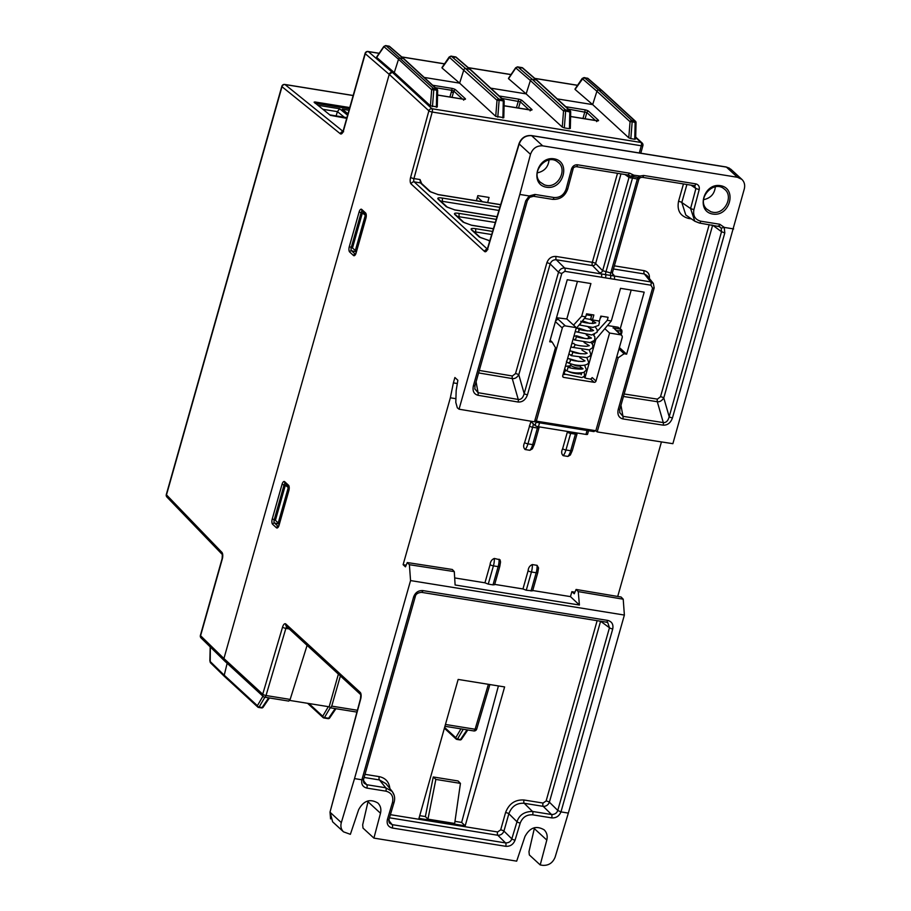 <?xml version="1.0" encoding="UTF-8"?>
<svg xmlns="http://www.w3.org/2000/svg" width="911" height="911" viewBox="0 0 911 911"><rect width="100%" height="100%" fill="white"/><g stroke="black" fill="none" stroke-linecap="round" stroke-linejoin="round"><path stroke-width="1.37" d="M562.315 328.006A2.653 2.323 -47.4 0 1 565.389 325.91L557.908 319.032L555.881 320.695A2.653 2.323 132.6 0 0 555.403 321.651L562.315 328.006L535.121 425.505L530.396 421.121M535.121 425.505A2.653 0.638 15.8 0 0 538.435 426.758L539.551 422.829M587.071 430.493L585.955 434.422A2.653 0.638 15.8 0 0 587.561 434.274L588.563 430.732M585.955 434.422L538.435 426.758M566.346 370.629C564.273 371.255 563.807 372.428 564.945 374.159L582.004 377.61L584.566 375.947L584.27 372.212M593.437 431.461L595.851 430.732L622.179 337.662A2.653 2.323 -47.4 0 0 621.598 335.328L614.378 328.689M614.39 328.7L620.505 334.804A2.653 2.323 -47.4 0 1 621.598 335.328M620.505 334.804L609.584 333.039L595.988 381.06L592.241 377.61L590.647 379.101L586.365 378.407L583.598 376.938M590.647 379.101L594.143 382.313A1.594 1.389 132.6 0 0 595.988 381.06M594.143 382.313L563.738 377.405L562.713 376.471M565.389 325.91L576.321 327.675L562.725 375.696A1.594 1.389 132.6 0 0 563.738 377.405M555.403 321.651L550.153 340.202L552.225 342.172L549.697 341.773L567.246 279.734L590.909 283.549L581.673 316.185L573.543 325.125M534.723 420.996L536.42 422.26M576.321 327.675L566.858 318.975L556.496 317.734M604.927 328.757L609.584 333.039M595.646 340.122L584.942 377.951M590.863 379.113L592.241 377.61M566.221 370.64L564.251 370.321M563.522 372.895L565.173 374.41L563.032 374.637M616.28 330.431L620.311 331.08A1.059 0.922 -47.4 0 1 620.972 332.23L621.837 331.934A2.653 2.323 132.6 0 0 620.163 329.076L618.17 327.254L607.557 325.534M571.516 364.138L570.787 364.514A5.307 1.287 15.8 0 0 570.537 364.776A5.307 1.287 15.8 0 0 575.296 367.463A5.307 1.287 15.8 0 0 580.751 367.668A5.307 1.287 15.8 0 0 580.671 367.315L579.578 365.505A3.712 0.9 -164.2 0 1 579.578 365.505A3.712 0.9 -164.2 0 1 577.574 365.983A3.712 0.9 -164.2 0 1 573.292 364.594M566.813 318.964L577.449 281.374M479.288 370.435L512.403 375.992L515.524 373.578L546.885 262.732A2.653 0.638 -164.2 0 1 550.153 263.939L518.792 374.785C516.833 377.712 514.658 378.976 512.255 378.566L478.594 372.918M515.524 373.578A2.653 0.638 -164.2 0 1 518.792 374.785L524.189 393.586A2.653 0.638 15.8 0 0 527.458 394.793C525.601 399.838 522.481 402.241 518.108 402.024L477.922 395.272C473.868 394.087 472.342 390.933 473.378 385.808L525.727 200.819L527.196 200.374M591.899 314.682L590.772 318.668L592.457 319.943L593.858 314.99L586.57 313.817L585.716 316.834L576.025 328.689M585.716 316.834L581.673 316.185M457.322 383.52L453.382 382.882L454.896 377.518L457.869 380.251L456.172 390.523L455.796 402.377L457.322 407.809L459.053 409.198L534.495 421.804L555.471 347.672L552.225 342.172M620.14 329.065L631.186 290.051M619.389 347.546L626.631 354.174L644.191 292.146L620.528 288.331L611.304 320.957L592.252 343.686M587.982 338.698L588.688 336.205M590.134 331.114L590.84 328.609M592.287 323.473L592.993 320.979M611.304 320.957L607.261 320.308L597.354 331.217M594.45 334.405L593.721 335.202M607.261 320.308L608.115 317.29L600.816 316.117L599.415 321.071L592.457 319.943M587.162 313.953L591.41 315.639M691.403 218.891L688.579 218.435C680.198 216.146 676.862 210.441 678.547 201.308A2.653 0.638 -164.2 0 1 681.815 202.515L685.801 215.03L694.786 221.214L690.595 208.539L695.902 188.509L694.148 185.605A2.653 1.116 99.2 0 0 694.376 185.696L695.036 185.958M616.838 356.554L618.17 357.784L597.195 431.916L672.876 443.691L744.321 188.839C745.198 185.035 744.389 181.881 741.884 179.387L737.489 177.281L542.671 145.851C536.75 145.532 532.696 148.368 530.498 154.346L519.817 194.442L529.177 195.945L534.939 194.442L553.968 197.516C559.889 197.846 563.943 195.022 566.13 189.055L567.724 188.964L573.099 168.934L571.504 169.036C572.598 166.053 574.625 164.64 577.585 164.8L629.683 173.204L633.885 175.197L639.966 176.017L643.678 175.47L695.765 183.863C698.566 184.637 699.705 186.55 699.192 189.625L695.902 188.509L691.028 185.161M612.329 273.141L614.116 275.999A2.653 1.116 99.2 0 1 614.31 279.29L564.877 271.319L561.802 273.402L527.458 394.793M465.179 825.833L418.958 818.385L458.153 679.435L504.614 686.928L465.179 825.833L461.649 822.428L498.419 685.926M389.578 823.066L392.151 824.637L505.571 842.926C508.759 842.914 510.843 841.559 511.823 838.849L516.992 821.756C519.213 814.992 524.372 811.553 532.491 811.45L551.519 814.514A2.653 1.116 99.2 0 1 551.69 817.896C556.063 818.169 559.16 816.165 560.971 811.895L557.771 810.448L560.96 811.895L568.339 813.09L555.141 857.092C552.783 862.933 548.638 865.678 542.705 865.336L540.212 864.938L529.337 854.939L528.984 851.66L534.518 827.666M368.203 800.837L362.669 824.842L363.022 828.11L373.909 838.109L516.685 861.146L524.952 836.537C529.849 827.507 536.249 825.275 544.14 829.83C546.873 832.529 547.762 835.945 546.805 840.067L534.336 828.6M419.732 815.664L425.369 816.575L433.26 776.969L435.857 779.417L427.942 819.16L425.369 816.575M454.976 821.358L461.649 822.428M578.257 591.615L623.215 599.199L621.12 597.035L576.105 589.451L578.257 591.615L579.407 605.029L455.113 584.987L454.293 571.618L409.392 564.706L407.297 562.543L405.463 566.847L403.117 564.695L406.181 565.173M576.105 589.451L574.249 593.767L571.869 591.66L574.932 592.173M568.339 813.09L624.377 615.062L410.554 580.58L354.516 778.598L341.318 822.61L330.203 812.384L332.606 821.779M363.409 779.235L361.895 779.782L354.516 778.598M366.882 788.095A2.653 1.116 -80.8 0 0 366.7 784.713L385.74 787.776A2.653 1.116 99.2 0 1 385.911 791.158L366.882 788.095C362.76 786.99 361.098 784.223 361.895 779.782L363.443 779.099M597.195 431.916L595.817 430.823M626.631 354.174L624.103 353.764L618.99 348.959M544.55 184.933L546.361 185.388C558.386 188.099 567.849 169.047 557.919 162.169C547.215 152.581 529.826 172.338 540.28 182.189L544.55 184.933M549.037 160.029C548.263 167.043 544.345 171.325 537.296 172.862M710.853 211.751L712.675 212.206C724.689 214.916 734.152 195.876 724.222 188.987C713.518 179.41 696.141 199.167 706.583 209.006L710.853 211.751M715.34 186.846C714.566 193.872 710.648 198.154 703.611 199.68M733.64 228.923L724.279 227.42L721.193 228.092L718.574 226.087M546.52 187.233C529.382 184.626 537.023 155.94 554.082 158.833C571.208 161.452 563.567 190.137 546.52 187.233M712.823 214.062C695.697 211.454 703.338 182.758 720.385 185.662C737.523 188.27 729.882 216.966 712.823 214.062M437.121 106.894L430.402 105.813L394.281 72.607L392.299 72.288L389.225 74.383L223.924 658.539L224.527 660.896A2.653 2.323 -47.4 0 1 223.924 658.539L262.721 694.205A2.653 0.706 16.5 0 0 266.023 695.526L290.154 699.42L307.098 645.352M526.137 93.879L490.733 88.162L526.137 93.879L562.258 127.073L563.545 111.005L530.384 80.532L526.137 93.879M503.646 117.621L495.732 116.346L459.622 83.14L424.207 77.435L459.622 83.14L463.858 69.794A1.594 1.389 -47.4 0 1 465.692 68.598L469.86 69.27A1.594 1.389 -47.4 0 1 470.52 69.578L503.669 100.062A1.594 1.389 132.6 0 0 503.009 99.743L469.86 69.27M635.502 138.893L634.751 139.258L635.149 122.211A1.594 0.672 -80.8 0 0 634.865 121.015L601.715 90.531L598.743 90.052L601.693 90.531A1.594 1.389 -47.4 0 1 602.376 90.849L635.525 121.322A1.594 1.389 132.6 0 0 634.865 121.015L631.892 120.537A1.594 0.672 99.2 0 1 632.177 121.732L630.059 121.732L596.91 91.259L592.662 104.606L557.247 98.889L592.662 104.606L628.784 137.812L630.059 121.732A1.594 1.389 132.6 0 1 631.892 120.537L598.709 90.052M635.889 122.678L632.177 121.732L630.822 138.62L634.751 139.258M630.822 138.62L628.784 137.812M570.172 128.349L569.409 128.724L569.819 111.666A1.594 0.672 -80.8 0 0 569.534 110.482L536.385 79.997L532.218 79.325L565.367 109.81A1.594 0.672 99.2 0 1 565.651 110.994L563.545 111.005A1.594 1.389 132.6 0 1 565.367 109.81L569.534 110.482A1.594 1.389 132.6 0 1 570.593 111.871M570.559 112.144L565.651 110.994L564.308 127.893L569.409 128.724M564.308 127.893L562.258 127.073M464.098 222.569L471.363 225.165A2.653 1.116 99.2 0 1 471.636 225.302L463.004 222.045A2.653 2.323 132.6 0 1 464.098 222.569L455.955 215.087A2.653 2.323 132.6 0 0 454.874 214.575C453.746 213.265 454.988 212.844 458.586 213.311A2.653 1.116 99.2 0 1 458.848 216.613L458.609 217.524M619.628 412.444L622.976 416.338L663.299 422.579C666.112 422.818 668.082 420.859 669.186 416.714A2.653 0.638 15.8 0 0 672.455 417.921C670.621 422.92 667.524 425.323 663.174 425.152L622.851 418.923C618.74 417.762 617.191 414.607 618.227 409.438L652.583 288.047L650.909 285.189L614.31 279.29M519.817 194.442L459.053 409.198M618.17 357.784L624.103 353.764M373.909 838.109L380.491 813.238C381.447 809.116 380.559 805.711 377.837 803.001C369.946 798.446 363.546 800.678 358.638 809.708L350.371 834.317L343.527 831.845C341.078 829.397 340.338 826.311 341.318 822.61M540.212 864.938L546.805 840.067M516.696 67.437L517.869 66.947A1.594 1.401 130.7 0 0 516.047 68.154L530.396 80.51A1.594 1.389 -47.4 0 1 532.218 79.325L536.351 79.997L522.026 67.619L520.887 68.12L522.026 67.619L517.869 66.947L532.24 79.325M536.351 79.997L536.408 79.997A1.594 1.389 -47.4 0 1 537.034 80.316L570.195 110.789A1.594 1.594 0 0 1 570.707 111.996L570.32 128.451M582.573 78.893L596.91 91.248A1.594 1.389 -47.4 0 1 598.743 90.052L584.395 77.674A1.594 1.401 130.7 0 0 582.573 78.893L575.069 89.437L592.662 104.594M210.339 647.026L210.213 661.534L224.208 675.21L227.158 663.31L224.231 675.21L257.392 705.683A1.594 1.389 132.6 0 0 257.756 707.038L224.596 676.554A1.594 1.389 -47.4 0 1 224.231 675.21L224.721 676.668M432.167 112.076L432.213 112.042A2.653 0.604 -164.6 0 1 428.876 110.835L389.225 74.383A2.653 2.323 -47.4 0 1 392.299 72.288L394.281 72.607L398.528 59.261A1.594 1.389 -47.4 0 1 400.362 58.053L403.334 58.532A1.594 1.389 -47.4 0 1 403.994 58.851L437.143 89.335A1.594 1.389 132.6 0 0 436.494 89.016L403.334 58.532L400.328 58.053M340.384 675.951L331.729 706.127L357.374 710.261M290.154 699.42L288.764 701.094L264.68 697.211A2.653 1.116 99.2 0 1 264.395 697.063A2.653 2.323 132.6 0 1 263.302 696.539A2.653 2.653 0 0 0 264.68 697.211A2.653 1.116 99.2 0 0 266.023 695.526L265.978 695.457M331.729 706.127L330.397 707.813L329.156 706.788L289.698 700.422M329.156 706.788L338.391 674.117M474.779 388.815L478.07 392.698L518.257 399.451C521.092 399.724 523.062 397.777 524.189 393.586L558.534 272.195C559.741 269.337 561.791 267.948 564.683 268.028L601.283 273.926L599.552 272.765A2.653 2.243 135.6 0 0 602.638 270.692L610.769 272.958L612.306 272.252M657.423 399.132L660.509 396.718A2.653 0.638 -164.2 0 1 663.777 397.925C661.841 400.829 659.678 402.093 657.298 401.705A2.653 1.105 98.8 0 1 657.423 399.132L624.16 393.985M410.554 580.58L409.392 564.706M403.117 564.695L450.353 397.8L453.382 382.882M661.443 441.915L617.715 596.454M623.215 599.199L624.377 615.062M500.651 204.736L438.328 194.681L429.685 191.424L420.392 182.883L420.051 179.558L421.634 183.566M487.658 202.538L489.048 197.448L477.831 195.637L476.43 200.727M455.853 398.676L450.353 397.8M571.869 591.66L570.468 596.614L579.407 605.029M454.293 571.618L452.323 569.489L407.297 562.543M730.759 169.173L726.42 167.112L531.614 135.682C525.647 135.318 521.502 138.073 519.202 143.961L530.498 154.346M482.34 201.684L477.466 196.97M279.221 524.064L274.484 523.039A2.653 1.116 99.2 0 1 274.245 519.691L275.532 519.896M356.269 251.789L351.532 250.753A2.653 1.116 99.2 0 1 351.293 247.405L361.098 212.753L364.776 213.311M640 176.108L639.852 177.725A2.653 2.334 82.7 0 0 638.565 179.262L629.034 177.394A2.653 2.312 125.3 0 0 628.465 175.071M613.957 275.088A2.653 2.323 -40 0 1 612.682 274.359L612.408 272.651M601.476 277.217A2.653 1.116 99.2 0 0 601.283 273.926L614.094 275.987M546.885 262.732C548.593 258.303 551.656 256.207 556.109 256.458L592.332 262.3A2.653 0.638 -164.2 0 1 595.623 263.53A2.653 2.243 -44.4 0 1 592.526 265.602L556.302 259.76C553.353 259.624 551.303 261.024 550.153 263.939L558.534 272.195A2.653 0.638 15.8 0 0 561.802 273.402M512.403 375.992A2.653 1.116 -80.5 0 0 512.255 378.566L518.257 399.451A2.653 1.116 99.5 0 1 518.108 402.024M556.109 256.458A2.653 1.116 -80.8 0 0 556.302 259.76L564.683 268.028A2.653 1.116 99.2 0 1 564.877 271.319M711.502 224.983A2.653 0.638 -164.2 0 1 712.55 225.564L663.777 397.925L669.186 416.714L721.535 231.724L724.803 232.931L672.455 417.921M712.641 225.165L721.535 231.724L721.193 228.092M688.579 218.435A2.653 1.116 99.2 0 1 689.069 217.285M646.821 275.407L644.35 273.96A2.653 1.116 99.2 0 1 644.145 270.658L614.344 265.853M524.019 799.995L543.047 803.058A2.653 1.116 -80.8 0 0 543.241 806.36L524.212 803.286L532.491 811.45A2.653 1.116 99.2 0 1 532.662 814.833C526.717 814.48 522.584 817.224 520.227 823.043A2.653 0.717 16.8 0 1 516.992 821.756L508.85 813.728A2.653 0.638 15.8 0 0 505.582 812.521C508.987 803.673 515.136 799.494 524.019 799.995A2.653 1.116 -80.8 0 0 524.212 803.286C516.788 802.842 511.663 806.326 508.85 813.728L503.942 831.083A2.653 0.638 15.8 0 0 500.674 829.875L505.582 812.521M543.047 803.058L546.122 800.974A2.653 0.638 -164.2 0 1 549.39 802.181C548.183 805.039 546.144 806.429 543.241 806.36L551.519 814.514C554.651 814.525 556.712 813.216 557.726 810.585M520.227 823.043L515.068 840.147A2.653 0.717 16.8 0 1 511.823 838.849L503.942 831.083C502.747 833.941 500.697 835.341 497.805 835.262A2.653 1.116 99.2 0 1 497.6 831.971L500.674 829.875M599.506 621.051A2.653 0.638 -164.2 0 1 600.486 621.598L549.39 802.181L557.771 810.448L609.459 627.77L607.831 622.782L606.532 622.145M600.565 621.222L609.459 627.77A2.653 0.638 -164.2 0 0 612.727 628.977L561.039 811.655M392.254 791.511L385.957 783.665L379.454 779.941A2.653 1.116 99.2 0 1 379.249 776.639C385.569 778.017 389.099 781.991 389.874 788.539M363.455 781.786L364.115 783.141M364.172 783.221L366.7 784.713L363.364 780.533M364.115 777.459L379.454 779.941L385.74 787.776L392.242 791.522L394.121 795.189M361.963 779.543L413.651 596.864A2.653 0.638 15.8 0 0 415.257 596.728C415.632 594.188 417.705 592.731 421.508 592.344A2.653 1.116 99.2 0 1 421.281 592.241M388.803 820.458L392.151 824.637A2.653 1.116 99.2 0 1 392.322 828.019C388.143 826.881 386.492 824.056 387.391 819.547L392.493 802.443C393.689 796.43 391.491 792.661 385.911 791.158M388.883 821.631L389.532 823.009M413.651 596.864C415.359 592.435 418.434 590.351 422.875 590.59A2.653 1.116 99.2 0 1 421.52 592.344L606.339 622.156A2.653 1.116 99.2 0 1 606.111 622.054M389.475 817.793L497.805 835.262L505.571 842.926A2.653 1.116 99.2 0 1 505.742 846.308L392.322 828.019M422.875 590.59L607.717 620.414A2.653 1.116 99.2 0 1 606.362 622.156M474.984 385.672A2.653 0.638 -164.2 0 1 473.378 385.808M529.189 195.945L529.519 197.175M476.077 381.8L478.07 392.698A2.653 1.116 99.5 0 1 477.922 395.272M534.939 194.442A2.653 1.116 99.2 0 1 533.561 196.286A2.653 1.116 99.2 0 1 533.322 196.184M553.968 197.516A2.653 1.116 99.2 0 1 552.578 199.35A2.653 1.116 99.2 0 1 552.351 199.247M614.116 275.999L650.705 281.898A2.653 1.116 99.2 0 1 650.909 285.189M654.052 287.603A2.653 0.638 -164.2 0 1 654.189 287.899L653.324 283.435M654.178 287.91A2.653 0.638 -164.2 0 1 652.583 288.047M613.456 268.973L644.35 273.96L650.705 281.898L653.267 283.458M619.833 409.301A2.653 0.638 -164.2 0 1 618.227 409.438M620.96 405.315L622.976 416.338A2.653 1.105 98.8 0 1 622.851 418.923M699.192 189.625L693.897 209.667C692.85 215.827 695.139 219.665 700.741 221.191A2.653 1.116 99.2 0 1 699.363 223.024A2.653 1.116 99.2 0 1 699.124 222.922L694.797 221.191M623.466 396.479L657.298 401.705L663.299 422.579A2.653 1.105 98.8 0 1 663.174 425.152M700.741 221.191L719.77 224.254A2.653 1.116 99.2 0 1 718.392 226.099A2.653 1.116 99.2 0 1 718.153 225.996M489.788 240.857L479.277 237.008A2.653 2.323 132.6 0 1 480.37 237.532L472.615 230.403A2.653 2.323 132.6 0 0 471.522 229.891C470.406 228.581 471.647 228.16 475.246 228.627A2.653 1.116 99.2 0 1 475.496 231.929L474.13 231.793M457.459 216.476L495.311 222.489M454.407 209.894A2.653 1.116 99.2 0 1 454.68 209.849A2.653 1.116 99.2 0 1 454.976 209.997L446.344 206.74A2.653 2.323 132.6 0 1 447.438 207.264L439.307 199.782A2.653 2.323 132.6 0 0 438.214 199.27C437.098 197.949 438.339 197.528 441.926 197.994A2.653 1.116 99.2 0 1 442.188 201.297L440.81 201.172M438.328 194.681A2.653 1.116 -80.8 0 0 438.043 194.544A2.653 1.116 -80.8 0 0 437.747 194.578M429.685 191.424A2.653 2.323 -47.4 0 1 430.778 191.948L438.043 194.544L500.674 204.645M639.306 152.957L641.287 145.771A2.653 0.604 15.4 0 0 642.881 145.646L640.809 153.207M475.178 729.21L475.098 729.244A2.653 0.706 16.5 0 0 476.715 729.062L489.879 684.548M639.864 177.725L630.924 176.279L628.055 174.946L629.683 173.204M630.697 177.998A2.653 0.592 107.1 0 0 630.913 176.279L632.735 174.923M577.585 164.8A2.653 1.116 99.2 0 1 576.207 166.645L628.283 175.037M632.792 174.878L631.334 176.37M639.647 177.702L639.966 176.051M643.678 175.47A2.653 1.116 99.2 0 1 642.301 177.303L694.376 185.696M695.765 183.863A2.653 1.116 99.2 0 1 694.398 185.707M449.909 97.01L451.81 90.326L453.803 91.077L452.027 97.352M531.022 591.011L536.18 572.757A2.653 0.638 15.8 0 0 537.786 572.609L532.628 590.829L526.262 590.237L522.96 588.95L528.107 570.741C528.391 567.678 529.803 565.629 532.343 564.581A10.602 4.453 99.2 0 1 531.432 571.994L526.262 590.237M488.25 584.11L493.01 584.873L498.169 566.631L493.42 565.868L488.25 584.11L484.948 582.812L490.095 564.615C490.38 561.552 491.792 559.491 494.32 558.443L500.048 559.809L500.538 561.996L499.775 566.483A2.653 0.638 15.8 0 1 498.169 566.631A10.602 4.453 -80.8 0 0 499.08 559.206M528.107 570.741A2.653 0.638 15.8 0 0 531.432 571.994L536.18 572.757A10.602 4.453 -80.8 0 0 537.091 565.344L532.343 564.581M537.091 565.344L538.549 567.94L537.786 572.609M499.775 566.483L494.616 584.703L493.01 584.873M567.906 456.434A10.602 4.453 -80.8 0 0 570.707 450.751L575.41 434.148L570.65 433.385L565.959 449.988L570.707 450.751A2.653 0.638 15.8 0 0 572.313 450.603L570.366 454.976L567.906 456.434L563.157 455.659C561.392 453.94 561.21 451.628 562.634 448.736L567.519 431.45M525.146 449.533C523.37 447.813 523.199 445.502 524.622 442.598A2.653 0.638 15.8 0 0 527.947 443.851A10.602 4.453 99.2 0 1 525.146 449.533L529.895 450.296A10.602 4.453 -80.8 0 0 532.696 444.625L537.399 428.011L532.639 427.248L527.947 443.851L532.696 444.625A2.653 0.638 -164.2 0 0 534.301 444.477L532.354 448.85M532.331 448.838L529.895 450.296M459.759 739.823A1.594 0.672 -80.8 0 0 459.93 739.914A1.594 0.672 -80.8 0 0 460.465 739.538A1.594 1.013 34.2 0 0 461.501 739.242L467.787 729.973M444.614 727.433L455.773 737.682A1.594 1.048 30.4 0 0 457.493 739.06A1.594 0.672 99.2 0 1 456.958 739.436A1.594 0.672 99.2 0 1 456.787 739.345A1.594 1.389 132.6 0 1 456.138 739.037A1.594 1.594 0 0 0 456.958 739.436L459.93 739.914A1.594 1.594 0 0 0 461.501 739.242M327.903 718.563A1.594 0.672 -80.8 0 0 328.074 718.642A1.594 0.672 -80.8 0 0 328.609 718.267A1.594 1.013 34.2 0 0 329.645 717.97L335.931 708.701M308.897 703.52L322.722 716.228A1.594 1.048 30.4 0 0 324.453 717.595A1.594 0.672 99.2 0 1 323.917 717.97A1.594 0.672 99.2 0 1 323.747 717.891A1.594 1.389 132.6 0 1 323.086 717.572A1.594 1.594 0 0 0 323.917 717.97L328.074 718.642A1.594 1.594 0 0 0 329.645 717.97M261.377 707.836A1.594 0.672 -80.8 0 0 261.548 707.915A1.594 0.672 -80.8 0 0 262.083 707.54A1.594 1.013 34.2 0 0 263.12 707.243L269.405 697.974M262.937 696.209L257.392 705.683A1.594 1.048 30.4 0 0 259.111 707.061A1.594 0.672 99.2 0 1 258.576 707.437A1.594 0.672 99.2 0 1 258.405 707.346A1.594 1.389 132.6 0 1 257.756 707.038A1.594 1.594 0 0 0 258.576 707.437L261.548 707.915A1.594 1.594 0 0 0 263.12 707.243M504.034 101.406L503.293 100.939A1.594 0.672 -80.8 0 0 503.009 99.743L498.852 99.071A1.594 0.672 99.2 0 1 499.126 100.267L497.019 100.278L449.522 57.427L442.029 67.972L459.622 83.129M437.508 90.679L436.768 90.212A1.594 0.672 -80.8 0 0 436.494 89.016L433.511 88.538A1.594 0.672 99.2 0 1 433.795 89.733L431.689 89.745L398.528 59.261M450.706 97.147L450.057 96.509M433.26 776.969L458.062 780.966L460.442 783.38L454.669 823.464L427.942 819.16M460.442 783.38L435.857 779.417M530.885 421.622L524.622 442.598M532.719 590.522L570.468 596.614M494.707 584.384L522.96 588.95M454.68 577.927L484.948 582.812M348.116 113.374L347.319 113.249M469.882 69.27L465.669 68.587L498.852 99.071A1.594 1.389 132.6 0 0 497.019 100.278L495.732 116.346M379.135 53.35L368.329 51.608A2.653 2.334 -49.2 0 0 365.265 53.715L389.225 74.383L223.924 658.539L200.579 635.719A2.653 0.638 -164.2 0 1 200.397 635.377A2.653 2.653 0 0 0 201.103 637.996L224.459 660.828M601.738 90.542L587.356 78.152L583.222 78.175M451.287 92.159L453.393 92.489M641.31 145.806L641.287 145.771A2.653 1.116 -80.8 0 0 641.025 142.469L431.951 108.739L392.299 72.288L368.329 51.608A2.653 1.116 99.2 0 0 368.067 51.483A2.653 2.653 0 0 0 365.095 53.373A2.653 0.638 -164.2 0 0 365.265 53.715L343.538 130.501A5.307 2.232 99.2 0 1 340.315 133.769L281.989 86.693A2.653 2.334 -51.1 0 1 285.029 84.564L342.935 131.309M317.882 105.255L339.609 108.751L337.423 111.643L322.915 109.309M344.335 117.223L337.423 111.643L336.102 115.902M339.609 108.751L347.592 115.207M346.909 117.644L329.816 114.888M347.991 113.795L342.285 109.183L348.993 110.265M366.12 215.953L362.396 212.923L352.455 248.077L356.429 251.22M365.243 215.531L355.29 250.684M289.072 488.228L285.359 485.199L287.728 485.586M279.381 523.495L278.242 522.96L288.195 487.806M278.242 522.96L275.407 520.352L285.359 485.199M522.026 67.619A1.594 1.401 130.8 0 1 522.652 67.904L517.596 66.822L515.66 67.744A1.594 1.013 34.2 0 0 515.569 68.359L508.543 78.699L526.148 93.856M376.642 57.04L383.804 46.472A1.594 1.013 34.2 0 0 383.713 47.087L376.687 57.439L394.292 72.595M314.09 102.191L314.933 101.952L314.09 102.191L330.386 115.344L346.704 118.35M349.756 107.566L314.933 101.952L315.058 103.262M441.972 67.573L449.146 57.017A1.594 1.013 34.2 0 0 449.043 57.621M575.012 89.039L582.186 78.471A1.594 1.013 34.2 0 0 582.095 79.086M449.146 57.017L451.082 56.095L456.138 57.177A1.594 1.401 130.8 0 0 455.5 56.892L454.361 57.393L455.5 56.892L451.344 56.22L465.715 68.598M450.171 56.71L451.344 56.22A1.594 1.401 130.7 0 0 449.522 57.427M383.804 46.472L385.752 45.55L389.612 46.45A1.594 1.401 130.8 0 0 388.986 46.154L387.847 46.655L388.986 46.154L386.013 45.675L433.511 88.538A1.594 1.389 132.6 0 0 431.689 89.745L430.402 105.813M384.841 46.176L386.013 45.675A1.594 1.401 130.7 0 0 384.191 46.894L383.713 47.087M595.851 430.732L535.975 421.076L534.962 420.142M620.972 332.23L620.414 334.223M620.311 331.08A1.594 0.672 -80.8 0 0 620.163 329.076L613.035 327.926M557.908 319.032L556.211 318.759M599.552 272.765L592.526 265.602A2.653 1.116 -80.8 0 1 592.332 262.3L617.521 173.306M678.547 201.308L683.455 183.942M686.905 184.5L681.815 202.515L690.595 208.539L693.897 209.667M566.13 189.055L571.504 169.036M498.932 210.452L442.188 201.297L441.949 202.219M364.992 774.339L379.249 776.639M390.398 814.673L497.6 831.971M546.122 800.974L597.138 620.676M607.717 620.414C611.907 621.553 613.57 624.411 612.727 628.977M719.77 224.254L724.302 227.397M289.243 628.943L285.872 628.396L266.023 695.526M642.881 145.646A2.653 2.653 0 0 0 642.118 142.993A2.653 2.323 -47.4 0 0 641.025 142.469L635.684 137.55M565.765 106.724L584.703 109.775A3.177 0.774 -164.2 0 1 588.688 111.279L598.345 120.15A3.177 0.774 -164.2 0 1 596.625 120.742L570.969 116.597A3.177 0.774 -164.2 0 1 570.593 116.528M499.239 95.997L518.177 99.048A3.177 0.774 -164.2 0 1 522.162 100.552L531.819 109.422A3.177 0.774 -164.2 0 1 530.1 110.003L504.443 105.87A3.177 0.774 -164.2 0 1 504.079 105.801M432.725 85.258L451.662 88.321A3.177 0.774 -164.2 0 1 455.648 89.825L465.293 98.695A3.177 0.774 -164.2 0 1 463.585 99.276L437.929 95.143A3.177 0.774 -164.2 0 1 437.553 95.074A1.594 0.672 -80.8 0 1 437.758 95.051L463.414 99.197A1.594 0.672 -80.8 0 0 463.232 99.219M491.689 234.537L475.496 231.929L475.269 232.84M724.245 227.431L724.803 232.931M525.727 200.819L529.2 195.979M551.69 817.896L532.662 814.833M515.068 840.147C513.303 844.508 510.194 846.57 505.742 846.308M445.456 724.461L475.098 729.244L488.387 684.309M644.145 270.658C648.028 271.649 649.759 274.245 649.349 278.447M660.509 396.718L709.213 224.618M620.995 173.864L595.623 263.53L602.638 270.692L629.034 177.394L624.946 174.502M361.735 209.439L365.527 212.912A4.248 1.776 99.2 0 1 365.915 218.264L356.11 252.928A4.248 1.776 99.2 0 1 353.479 255.49L349.687 252.005A4.248 1.776 99.2 0 1 349.3 246.653L359.105 212.001A4.248 1.776 99.2 0 1 361.735 209.439A1.594 1.389 132.6 0 0 362.088 210.84L365.846 214.29L365.915 218.264M284.688 481.714L288.48 485.199A4.248 1.776 99.2 0 1 288.867 490.551L279.062 525.203A4.248 1.776 99.2 0 1 276.432 527.765L272.64 524.292A4.248 1.776 99.2 0 1 272.252 518.94L282.057 484.288A4.248 1.776 99.2 0 1 284.688 481.714A1.594 1.389 132.6 0 0 285.041 483.115L288.798 486.576L288.867 490.551M487.795 248.441A2.653 0.729 16.7 0 1 487.624 248.054L519.042 143.585A2.653 0.729 16.7 0 0 519.202 143.961L487.795 248.441A5.307 2.232 99.2 0 1 484.55 251.47L411.123 183.976A5.307 2.232 99.2 0 1 410.61 177.372L428.876 110.835A2.653 2.323 132.6 0 1 431.951 108.739A2.653 1.116 99.2 0 1 432.213 112.042L413.947 178.579L420.051 179.558M224.505 660.874L263.302 696.539A2.653 2.323 132.6 0 1 262.721 694.205L282.569 627.075A5.307 2.232 99.2 0 1 285.826 624.001L360.187 692.349A5.307 2.232 99.2 0 1 360.71 698.908L330.021 812.088L330.568 818.921M641.287 145.771L432.213 112.042M725.839 167.02A2.653 1.116 99.2 0 1 726.135 166.964A2.653 1.116 99.2 0 1 726.42 167.112L737.489 177.281M542.671 145.851L531.614 135.682A2.653 1.116 99.2 0 0 531.329 135.545L726.147 166.964L729.46 168.205M380.491 813.238L368.021 801.782M276.432 527.765A1.594 1.389 132.6 0 1 278.276 526.512L274.484 523.039A1.594 1.389 132.6 0 0 272.64 524.292M272.252 518.94L274.245 519.691L284.05 485.039L282.057 484.288M285.234 483.297A2.653 1.116 -80.8 0 0 284.05 485.039L285.337 485.244M288.48 485.199A1.594 1.389 132.6 0 0 288.798 486.576L288.821 486.599M288.958 490.232L278.55 526.66M353.479 255.49A1.594 1.389 132.6 0 1 355.324 254.237L351.532 250.753A1.594 1.389 132.6 0 0 349.687 252.005M349.3 246.653L351.293 247.405M359.105 212.001L361.098 212.753A2.653 1.116 -80.8 0 1 362.282 211.01M365.527 212.912A1.594 1.389 132.6 0 0 365.846 214.29L365.869 214.313M366.006 217.945L355.597 254.374M633.885 175.197A2.653 1.116 99.2 0 1 633.168 176.7A2.653 1.116 99.2 0 0 632.473 178.112L605.861 272.161A2.653 1.116 99.2 0 0 605.724 274.746A2.653 1.116 99.2 0 1 605.587 277.32M610.507 278.117A2.653 1.116 99.2 0 0 610.632 275.532A2.653 1.116 99.2 0 1 610.769 272.958L637.381 178.909A2.653 1.116 99.2 0 1 638.076 177.497A2.653 1.116 99.2 0 0 638.805 175.982M389.635 823.214L389.008 819.353L394.11 802.238A2.653 0.729 -163.4 0 1 392.493 802.443M389.008 819.365A2.653 0.729 -163.4 0 1 387.391 819.547M479.277 237.008L471.522 229.891M475.246 228.627L492.623 231.428M493.409 228.82L471.636 225.302M463.004 222.045L454.874 214.575M458.586 213.311L496.244 219.38M497.03 216.772L454.976 209.997M446.344 206.74L438.214 199.27M441.926 197.994L499.866 207.344M430.778 191.948L421.486 183.407A2.653 2.323 -47.4 0 0 420.392 182.883L414.198 181.881L487.26 249.033M488.49 245.173L488.808 244.148M410.61 177.372A2.653 0.604 -164.6 0 0 413.947 178.579A2.653 1.116 -80.8 0 0 414.198 181.881A2.653 2.323 132.6 0 0 411.123 183.976M488.672 240.675A2.653 1.116 99.2 0 1 488.945 240.629A2.653 1.116 99.2 0 1 489.241 240.777M487.089 249.352A2.653 2.323 132.6 0 0 484.55 251.47M530.999 135.602A2.653 1.116 99.2 0 1 531.318 135.545C525.419 135.204 521.331 137.88 519.042 143.585M286.885 626.779A2.653 1.116 -80.8 0 0 285.872 628.396A2.653 0.706 16.5 0 1 282.569 627.075M473.469 730.793A2.653 1.116 -80.8 0 0 473.743 730.929A2.653 1.116 -80.8 0 0 475.098 729.244M582.96 118.476L584.851 111.78A1.594 0.672 -80.8 0 0 584.703 109.775M588.688 111.279A1.594 1.389 132.6 0 0 586.843 112.531L568.384 109.126M595.509 120.503L586.843 112.531L585.067 118.817M516.435 107.749L518.325 101.053A1.594 0.672 -80.8 0 0 518.177 99.048M522.162 100.552A1.594 1.389 132.6 0 0 520.318 101.804L501.859 98.399M528.984 109.764L520.318 101.804L518.541 108.09M598.345 120.15A1.594 1.389 132.6 0 0 596.887 120.707M435.344 87.672L451.81 90.326A1.594 0.672 -80.8 0 0 451.662 88.321M455.648 89.825A1.594 1.389 132.6 0 0 453.803 91.077L462.458 99.037M465.293 98.695A1.594 1.389 132.6 0 0 463.847 99.253M463.585 99.276A1.594 0.672 -80.8 0 0 463.414 99.197L464.394 99.265L463.562 100.153M531.819 109.422A1.594 1.389 132.6 0 0 530.361 109.98M539.244 426.895L538.993 427.863A2.653 0.638 -164.2 0 1 537.399 428.011A10.602 4.453 -80.8 0 0 537.741 426.621M533.345 423.877A10.602 4.453 99.2 0 1 532.639 427.248A2.653 0.638 15.8 0 1 529.325 425.995M577.255 433.021L577.016 434A2.653 0.638 15.8 0 1 575.41 434.148A10.602 4.453 -80.8 0 0 575.752 432.782M490.095 564.615A2.653 0.638 15.8 0 0 493.42 565.868A10.602 4.453 99.2 0 0 494.32 558.443M570.992 432.019A10.602 4.453 99.2 0 1 570.65 433.385A2.653 0.638 -164.2 0 1 567.337 432.121M562.634 448.736A2.653 0.638 -164.2 0 0 565.959 449.988A10.602 4.453 99.2 0 1 563.157 455.659M463.243 729.233L457.493 739.06L460.465 739.538L467.036 729.848M444.386 728.242L456.138 739.037A1.594 1.389 132.6 0 1 455.773 737.682L460.943 728.868M330.226 707.745L324.453 717.595L328.609 718.267L335.18 708.576M307.565 703.303L323.086 717.572A1.594 1.389 132.6 0 1 322.722 716.228L328.336 706.651M264.862 697.234L259.111 707.061L262.083 707.54L268.654 697.849M635.935 122.404A1.594 1.389 132.6 0 0 635.525 121.322A1.594 1.594 0 0 1 636.037 122.541L635.65 138.984M502.895 117.986L503.293 100.939L499.126 100.267L497.782 117.166M504.079 101.144A1.594 1.389 132.6 0 0 503.669 100.062A1.594 1.594 0 0 1 504.182 101.269L503.794 117.713M436.369 107.259L436.768 90.212L433.795 89.733L432.452 106.633M437.553 90.417A1.594 1.389 132.6 0 0 437.143 89.335A1.594 1.594 0 0 1 437.667 90.542L437.269 106.986M342.24 767.21L360.528 698.6A2.653 0.581 -164.9 0 0 360.71 698.908M360.187 692.349A2.653 2.323 132.6 0 0 360.642 694.558L286.407 626.335A2.653 2.323 132.6 0 1 285.826 624.001M343.538 130.501A2.653 0.638 -164.2 0 1 343.367 130.159L342.513 131.97L343.606 131.753M340.315 133.769A2.653 2.334 -51.1 0 1 342.775 131.628M284.38 84.552A2.653 1.116 99.2 0 1 284.79 84.45A2.653 1.116 99.2 0 1 285.029 84.564L353.161 95.553M577.551 85.304A2.653 2.653 0 0 0 577.141 85.201A2.653 1.116 -80.8 0 1 577.392 85.327L534.894 78.471M510.991 74.622L468.368 67.744M444.477 63.895L401.853 57.017M469.837 69.259L455.5 56.892M403.311 58.532L388.986 46.154M398.54 59.249L384.191 46.894M210.213 661.534A1.594 1.389 134.3 0 0 210.532 662.844L224.539 676.531M582.186 78.471L584.133 77.549L587.994 78.448A1.594 1.401 130.8 0 0 587.356 78.152M353.172 95.484L284.79 84.45A2.653 2.653 0 0 0 281.818 86.351A2.653 0.638 -164.2 0 0 281.989 86.693L166.485 494.855L221.874 552.317A5.307 2.232 99.2 0 1 222.307 558.944L200.579 635.719A2.653 2.312 134.4 0 0 201.103 637.996M534.768 78.369L577.141 85.201A2.653 1.116 -80.8 0 0 576.845 85.247M349.403 108.808L315.513 103.342M281.818 86.351L166.314 494.514A2.653 0.638 -164.2 0 0 166.485 494.855A2.653 2.3 136.1 0 0 166.952 497.076L222.261 554.457A2.653 2.3 136.1 0 1 221.874 552.317M222.307 558.944A2.653 0.638 -164.2 0 1 222.125 558.602L200.397 635.377M591.615 315.696L586.285 314.785M590.442 319.556L595.794 322.847L593.095 323.451C586.855 323.177 582.721 322.437 580.717 321.253M581.275 322.266L580.239 324.327M592.161 319.715L584.429 318.394M588.392 327.265L593.585 330.477L591.808 330.989C585.397 330.932 580.99 330.226 578.576 328.871L579.089 330.716L577.711 332.06M586.274 334.861L591.467 338.072L587.549 338.698C581.765 338.209 578.052 337.48 576.412 336.501L575.501 339.678M573.85 343.322L571.755 343.8M571.072 346.191L571.857 347.25L589.349 349.892L592.64 347.672L592.867 345.041L591.148 342.377M585.181 338.573L576.617 335.772L573.884 336.284M573.247 338.516L574.431 339.928L590.077 342.559L594.587 340.338L594.929 336.99L593.266 334.747M587.356 330.978L579.111 328.222L576.242 328.427M575.376 331.012L575.832 331.729L591.694 334.986L597.081 332.264L597.229 329.884L595.452 327.14M589.485 323.359L582.436 320.843M579.1 324.92L592.879 327.448L598.675 325.398L599.427 322.448L598.812 320.968M591.546 315.696L586.9 313.874M589.474 350.496L590.863 354.368L589.713 356.258L586.695 357.602L571.288 355.689L568.931 353.764M586.821 357.567L588.597 362.1C589.041 363.865 585.215 366.86 573.657 364.673C567.986 363.102 565.674 361.895 566.699 361.018M584.634 365.209L586.445 369.968L583.712 372.451C577.426 373.521 571.618 372.906 566.266 370.583L564.672 368.841M567.291 370.936C569.671 372.383 573.486 373.373 578.701 373.909L581.525 373.601L581.207 374.785M580.273 373.886L579.191 373.168M567.451 369.604L568.111 367.053C571.243 369.046 584.896 369.672 582.801 368.556L580.455 366.951M569.011 362.521C570.388 361.906 570.707 360.836 569.967 359.333C572.131 360.597 576.412 361.314 582.812 361.473L585.021 360.881L579.749 357.67M571.231 354.88C572.643 354.288 572.939 353.217 572.108 351.68C574.442 352.978 578.77 353.696 585.09 353.832L587.151 353.252L581.935 350.075M573.372 347.262C574.909 346.134 575.228 345.087 574.34 344.13C576.253 345.269 580.318 345.986 586.57 346.294L589.303 345.679L584.088 342.479M570.252 365.812L565.378 366.336M600.167 318.429L601.647 316.254M580.854 353.775L570.639 350.963L569.58 351.475M578.644 361.428L568.635 358.592L567.428 359.105M593.983 431.609L536.203 422.283M621.256 329.6L621.94 332.139L621.154 334.906M578.975 373.92L579.202 373.123M580.33 369.114L580.751 367.668M569.705 367.714L570.537 364.776M730.77 169.173L741.907 179.41M612.431 272.628L638.873 179.171L640.285 177.599M364.184 783.289L363.523 779.554M394.11 802.238C395.18 798.309 394.588 794.791 392.334 791.705M363.569 779.395L415.257 596.716M606.339 622.156L607.865 622.76M527.332 200.671L474.984 385.66L474.87 389.156M527.31 200.648L529.746 197.277L533.539 196.275L552.578 199.35C559.98 199.737 565.036 196.275 567.724 188.964M654.189 287.899L619.833 409.29L619.719 412.797M694.991 221.316L699.352 223.024L719.918 226.702M480.37 237.532L489.822 240.766M471.363 225.165L493.443 228.729M447.438 207.264L454.703 209.849L497.064 216.681M487.624 248.054L486.816 249.739L487.897 249.523M642.118 142.993L635.696 137.083M330.397 707.813L356.884 712.083M444.944 726.283L473.743 730.929A2.653 2.653 0 0 0 476.715 729.062M573.099 168.934C573.133 167.738 574.169 166.975 576.196 166.645M640.353 177.588L642.289 177.303M596.603 121.607L597.434 120.719L570.605 116.483M530.077 110.88L530.919 109.992L504.079 105.744M538.993 427.863L534.301 444.477M572.313 450.603L577.016 434M653.346 283.435L646.981 275.498M330.021 812.088L342.058 766.914M360.767 694.683L360.528 698.6M332.595 821.79L343.549 831.868M365.095 53.373L343.367 130.159M456.138 57.177L470.349 69.452M389.612 46.45L403.824 58.725M587.994 78.448L602.205 90.724M522.652 67.904L536.864 80.179M515.66 67.744L508.497 78.3M368.067 51.483L379.192 53.282M401.728 56.915L444.522 63.816M468.254 67.642L511.048 74.543M210.19 646.89L209.86 660.885L210.543 662.855M222.341 554.537L222.125 558.602M166.314 494.514A2.653 2.653 0 0 0 166.952 497.076"/></g></svg>
